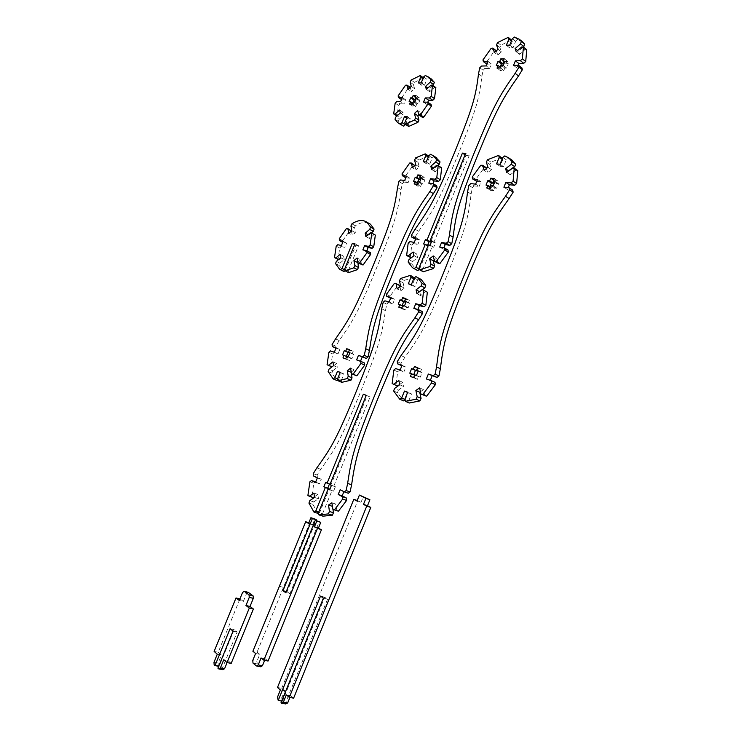 <?xml version="1.0" encoding="UTF-8"?>
<svg xmlns="http://www.w3.org/2000/svg" width="741" height="741" viewBox="0 0 741 741"><rect width="100%" height="100%" fill="white"/><g stroke="black" fill="none" stroke-linecap="round" stroke-linejoin="round"><path stroke-width="0.56" stroke-dasharray="3.71 2.78" d="M293.631 698.152L290.62 695.651L289.879 697.485M290.62 695.651L286.322 694.882M285.785 703.95L280.996 702.811M281.71 701.051L282.534 701.19L324.66 597.181L327.587 599.136L285.313 703.552M327.587 599.136L323.428 598.07M324.66 597.181L320.51 596.116M282.534 701.19L277.764 700.05M282.062 700.791L281.765 697.92L277.467 697.17M277.477 687.491L281.756 688.269L284.683 690.705L281.765 697.92M284.683 690.705L280.404 689.936M281.756 688.269L357.792 500.694L357.199 500.499M357.792 500.694L361.006 502.361L356.995 501.009M361.006 502.361L363.405 496.442M239.917 598.923L218.225 652.256L214.112 651.441M240.047 598.95L243.335 601.423L239.287 600.46M243.335 601.423L246.614 593.411L242.576 592.42M246.614 593.411L248.291 592.337M231.192 663.38L227.904 660.555L223.754 659.749M227.904 660.555L227.07 662.584M218.225 652.256L221.42 654.998L218.123 663.056L218.308 665.65L219.141 666.391L234.184 629.618L237.157 632.008L222.059 668.947L222.902 669.697M222.059 668.947L217.9 668.169M237.157 632.008L233.054 631.119M234.184 629.618L230.081 628.72M219.141 666.391L218.669 666.298M218.308 665.65L214.158 664.862M218.123 663.056L213.982 662.269M221.42 654.998L217.298 654.183M493.821 181.675L494.275 180.545L497.776 180.906L496.702 183.564L498.563 183.768L496.766 188.205L494.905 188.001L493.821 190.669L490.338 190.28L491.413 187.621L489.569 187.417L489.884 186.63M489.569 187.417L486.022 185.111M491.413 187.621L490.746 187.186M490.338 190.28L486.781 187.973M493.821 190.669L490.264 188.362M494.905 188.001L491.348 185.685M496.766 188.205L493.21 185.889M498.563 183.768L495.016 181.434M496.702 183.564L494.682 182.249M497.776 180.906L494.228 178.562M494.275 180.545L493.608 180.109M417.276 370.639L418.23 368.286L421.481 369.361L420.379 372.075L422.111 372.649L420.277 377.178L418.554 376.595L417.452 379.309L410.394 376.465M417.452 379.309L413.617 377.577M418.554 376.595L414.719 374.844M420.277 377.178L416.451 375.428M422.111 372.649L418.295 370.889M420.379 372.075L418.211 371.074M421.481 369.361L417.665 367.592M418.23 368.286L417.516 367.953M414.219 378.206L415.312 375.502L413.673 374.751M413.608 374.918L409.782 373.177M415.312 375.502L414.59 375.168M513.087 168.003L509.123 171.199L508.659 170.893M517.764 170.606L515.921 170.291L510.299 174.811L509.123 171.199M510.299 174.811L506.751 172.431M515.921 170.291L512.392 167.883M512.652 190.122L507.465 189.548L508.215 187.668M507.465 189.548L503.899 187.204M435.013 382.347L430.354 380.309M430.197 380.717L426.353 378.957M424.797 395.759L423.444 389.599L419.591 387.876M420.434 391.73L423.444 389.599M409.301 403.011L408.726 400.862L404.864 399.186M408.726 400.862L411.533 393.925L407.68 392.221M405.068 399.964L408.319 392.758L411.533 393.925M408.319 392.758L407.596 392.443M405.522 399.677L404.919 399.418M393.638 390.998L397.472 392.674L403.595 400.881M397.472 392.674L398.389 390.155L394.555 388.469M398.389 390.155L403.539 386.459L399.705 384.755M399.649 384.477L402.678 382.291L403.539 386.459M402.678 382.291L398.853 380.587M393.832 370.055L397.63 371.778L395.981 385.264L397.546 385.996M395.981 385.264L392.156 383.579M397.63 371.778L399.455 370.296L395.657 368.564M399.455 370.296L403.938 371.815L400.131 370.083M401.891 365.748L405.864 367.073L403.938 371.815M405.864 367.073L402.067 365.322M468.877 185.306L472.425 187.566L471.128 194.059C468.145 218.373 465.83 228.46 446.295 277.115C426.362 325.781 420.684 335.432 404.845 357.319L401.038 363.377L401.372 365.582M401.038 363.377L397.25 361.636M472.425 187.566L474.314 185.889L470.776 183.62M474.314 185.889L479.149 186.417L475.611 184.139M476.759 181.313L481.039 181.767L479.149 186.417M481.039 181.767L477.51 179.47M480.789 165.28L484.308 167.614L475.768 179.331L476.194 181.258M475.768 179.331L472.239 177.043M484.308 167.614L486.142 167.623M486.411 168.503L487.689 172.672L484.169 170.337M502.074 157.805L490.977 162.131L489.894 164.548L491.459 169.596L487.689 172.672M491.459 169.596L487.939 167.253M489.894 164.548L486.374 162.205M490.977 162.131L487.467 159.778M502.361 158.509L502.778 159.547L502.12 159.093M502.778 159.547L500.045 166.299L496.526 163.928M511.031 159.463L508.363 158.296L506.307 159.824L503.565 166.605L500.045 166.299M503.565 166.605L500.036 164.224M506.307 159.824L502.796 157.425M508.363 158.296L504.843 155.888M264.63 660.351L265.269 658.786L268.047 661.037M265.269 658.786L261.073 657.943M253.014 663.112L257.21 663.936L260.656 666.78M257.21 663.936L256.97 661.231L252.774 660.407M255.599 653.479L259.776 654.331L256.97 661.231M259.776 654.331L257.062 652.136L252.885 651.283M308.571 523.452L312.563 524.684L309.664 522.998L257.062 652.136M309.664 522.998L308.858 522.748M312.563 524.684L314.888 518.987M286.267 591.559L287.063 591.763L316.074 520.497M287.063 591.763L289.907 593.736L285.804 592.698M289.907 593.736L319.288 521.507M416.146 98.627L416.498 97.766L419.332 97.812L418.369 100.146L419.878 100.174L418.276 104.073L416.766 104.046L415.812 106.389L412.987 106.315L409.643 104.055M415.812 106.389L412.459 104.12M416.766 104.046L413.422 101.776M418.276 104.073L414.932 101.804M419.878 100.174L416.535 97.895M418.369 100.146L416.21 98.673M419.332 97.812L415.988 95.524M416.498 97.766L415.386 97.006M412.987 106.315L413.95 103.981L412.459 103.944L412.765 103.184M412.459 103.944L409.115 101.684M413.95 103.981L412.83 103.221M423.306 77.712L424.084 79.315L422.972 78.537M421.166 82.936L424.491 85.252L421.638 85.252L424.084 79.315M421.638 85.252L418.322 82.936M424.491 85.252L426.936 79.296L423.62 76.962M431.206 78.898L428.641 77.851L426.936 79.296M428.641 77.851L425.334 75.508M432.614 85.326L428.844 88.744L427.835 88.04M435.856 87.605L434.374 87.475L429.678 91.717L428.844 88.744M429.678 91.717L426.334 89.392M434.374 87.475L431.04 85.132M431.086 104.5L426.899 104.407L427.789 102.239M426.899 104.407L423.546 102.11M422.194 117.18L421.027 112.808L417.655 110.539M418.795 114.799L421.027 112.808M408.689 126.452L408.189 124.951L404.818 122.737M408.189 124.951L410.644 118.968L407.281 116.735M405.559 124.395L407.837 118.856L410.644 118.968M407.837 118.856L406.716 118.115M394.999 119.218L398.352 121.413L401.02 124.821M398.352 121.413L399.149 119.264L395.796 117.059M399.149 119.264L403.66 115.188L400.307 112.975M395.157 103.147L398.482 105.37L397.037 116.105L398.408 116.281L402.909 112.215L403.66 115.188M402.909 112.215L399.556 109.992M398.408 116.281L397.389 115.615M398.482 105.37L400.084 103.796L396.759 101.573M400.084 103.796L404.012 103.888L400.677 101.647M405.484 85.243L408.8 87.512L401.465 98.108L401.761 99.72L405.688 99.794L404.012 103.888M405.688 99.794L402.363 97.543M401.465 98.108L398.149 95.876M408.8 87.512L410.208 87.336M410.292 87.392L411.394 91.569L408.078 89.291M423.556 77.888L414.404 82.362L413.441 84.502L414.562 88.67L411.394 91.569M414.562 88.67L411.246 86.382M413.441 84.502L410.134 82.214M414.404 82.362L411.098 80.065M335.543 263.583L339.091 265.408L339.906 263.212L336.368 261.378M339.906 263.212L344.259 259.554L340.73 257.711M338.498 259.582L339.304 259.85L343.648 256.201L344.259 259.554M343.648 256.201L340.119 254.358M339.304 259.85L338.609 259.498M336.21 246.179L339.721 248.031L338.026 259.424M339.721 248.031L341.268 246.596L337.757 244.743M341.268 246.596L344.945 247.355L341.434 245.493M346.464 228.515L349.956 230.423L342.75 240.668L342.972 242.464L346.658 243.205L344.945 247.355M346.658 243.205L343.148 241.325M342.75 240.668L339.248 238.797M349.956 230.423L351.364 230.544M351.456 231.044L352.262 235.249L348.761 233.35M368.564 223.152C364.674 221.698 360.274 222.569 355.384 225.783L354.411 227.941L355.328 232.646L352.262 235.249M355.328 232.646L351.818 230.738M354.411 227.941L350.919 226.014M355.384 225.783L351.892 223.856M371.278 232.98L368.722 235.129L368.027 234.749M375.335 235.082L373.955 234.684L369.407 238.491L368.722 235.129M369.407 238.491L365.878 236.564M373.955 234.684L370.426 232.739M370.324 252.598L366.406 251.792L366.841 250.727M366.406 251.792L362.858 249.884M361.589 264.843L360.626 259.906L357.069 258.025M357.866 262.184L360.626 259.906M348.631 272.614L348.205 270.9L344.639 269.066M348.205 270.9L358.533 245.734L355.004 243.835M345.037 270.697L355.884 245.197L358.533 245.734M355.884 245.197L354.707 244.567M345.584 270.289L344.843 269.909M339.091 265.408L343.963 271.502M503.973 61.892L507.548 61.318L506.52 63.846L508.317 63.8L506.603 68.024L504.806 68.052L503.778 70.58L500.416 70.636L501.435 68.107L499.656 68.144L500.092 67.088M499.656 68.144L496.294 65.588M501.435 68.107L500.629 67.496M500.416 70.636L497.044 68.079M503.778 70.58L500.407 68.024M504.806 68.052L501.444 65.486M506.603 68.024L503.241 65.449M508.317 63.8L504.964 61.225M506.52 63.846L504.519 62.309M507.548 61.318L504.195 58.734M504.167 61.401L503.361 60.781M408.115 261.999L411.737 263.972L412.607 261.601L408.986 259.619M412.607 261.601L417.572 257.636L413.96 255.636M411.236 257.812L416.711 254.006L417.572 257.636M416.711 254.006L413.108 251.996M408.171 243.168L411.755 245.188L410.236 257.507M411.755 245.188L413.515 243.632L409.93 241.612M413.515 243.632L417.868 244.437L414.275 242.409M415.59 239.195L419.702 239.936L417.868 244.437M419.702 239.936L416.118 237.898M479.751 67.774L483.104 70.275L481.882 76.277C479.121 98.572 476.935 107.936 458.309 154.091C439.302 200.302 433.865 209.666 418.656 231.294L415.006 237.213L415.34 239.148M415.006 237.213L411.431 235.184M483.104 70.275L484.929 68.533L481.576 66.032M484.929 68.533L489.597 68.459L486.244 65.93M486.985 64.134L491.403 64.032L489.597 68.459M491.403 64.032L488.05 61.503M491.163 48.313L494.488 50.879L486.3 62.448L486.717 64.143M486.3 62.448L482.956 59.928M494.488 50.879L496.257 50.684M496.313 50.823L497.776 55.056L494.442 52.491M511.586 39.977L500.907 45.164L499.869 47.47L501.407 51.842L497.776 55.056M501.407 51.842L498.072 49.258M499.869 47.47L496.535 44.886M500.907 45.164L497.582 42.57M511.716 40.255L512.281 41.468L511.475 40.838M512.281 41.468L509.669 47.878L506.335 45.266M522.322 41.653L517.653 39.699L515.68 41.32L513.068 47.748L509.669 47.878M513.068 47.748L509.725 45.127M515.68 41.32L512.355 38.68M517.653 39.699L514.328 37.05M523.22 47.053L518.441 51.249L517.57 50.564M526.758 49.721L524.989 49.647L519.58 54.371L518.441 51.249M519.58 54.371L516.236 51.74M524.989 49.647L521.636 46.989M521.914 67.894L516.912 67.987L518.005 65.291M516.912 67.987L513.541 65.384M447.981 250.023L443.313 249.161L443.85 247.846M443.313 249.161L439.691 247.086M438.19 263.324L436.847 257.97L433.216 255.932M434.235 260.026L436.847 257.97M423.25 271.771L422.676 269.919L419.036 267.927M422.676 269.919L432.04 246.91L428.428 244.854M431.632 241.399L435.458 242.928L433.717 247.225L432.04 246.91M433.717 247.225L430.104 245.169M435.458 242.928L431.855 240.862M433.781 242.622L469.164 155.666L465.672 153.35M431.049 241.057L465.904 155.406L469.164 155.666M465.904 155.406L465.061 154.85M419.462 269.326L428.9 246.327L427.242 246.021L427.455 245.512M427.242 246.021L423.639 243.974M428.9 246.327L428.029 245.836M411.737 263.972L416.831 270.095M405.549 301.504L406.337 299.577L409.393 300.355L408.347 302.939L409.977 303.356L408.217 307.672L406.587 307.246L405.54 309.84L402.483 309.025L403.539 306.45L402.057 305.7M401.928 306.024L398.232 304.153M403.539 306.45L402.641 305.996M402.483 309.025L398.797 307.163M405.54 309.84L401.835 307.969M406.587 307.246L402.891 305.366M408.217 307.672L404.521 305.792M409.977 303.356L406.29 301.467M408.347 302.939L406.142 301.809M409.393 300.355L405.707 298.456M406.337 299.577L405.438 299.114M308.932 503.093L312.887 504.371L313.786 501.916L309.831 500.62M313.786 501.916L318.473 498.73L314.517 497.424M314.425 496.757L317.87 494.404L318.473 498.73M317.87 494.404L313.925 493.089M309.895 481.826L313.814 483.16L311.85 496.683L313.202 497.6M311.85 496.683L307.904 495.386M313.814 483.16L315.481 481.863M315.694 481.974L319.38 483.901L315.453 482.558M383.162 302.328L386.83 304.171L385.44 310.636C381.865 335.071 379.438 345.074 360.348 392.36C340.916 439.617 335.534 448.777 320.733 469.266L317.148 475L317.352 477.278L321.261 479.297L319.38 483.901M321.261 479.297L317.343 477.936M317.352 477.278L313.443 475.926M317.148 475L313.239 473.647M386.83 304.171L388.571 302.68L384.903 300.827M388.571 302.68L392.804 303.791L389.127 301.939M390.637 298.243L394.647 299.271L392.804 303.791M394.647 299.271L390.979 297.4M394.425 283.312L398.074 285.22L390.099 296.168L390.405 298.188M390.099 296.168L386.441 294.297M398.074 285.22L399.686 285.452M399.955 286.702L400.853 290.778L397.195 288.879M414.08 277.319L404.16 280.422L403.104 282.756L404.29 288.082L400.853 290.778M404.29 288.082L400.631 286.174M403.104 282.756L399.455 280.839M404.16 280.422L400.52 278.496M414.228 277.81L414.636 279.181L413.747 278.699M414.636 279.181L411.968 285.739L408.31 283.803M415.933 276.597L419.591 278.56L417.729 279.876L415.043 286.461L411.968 285.739M415.043 286.461L411.385 284.525M417.729 279.876L414.071 277.921M422.333 289.805L419.526 291.676M427.353 292.204L425.76 291.667L420.638 295.603L419.749 291.797M420.638 295.603L416.951 293.677M425.76 291.667L422.074 289.712M422.101 311.47L417.563 310.284L417.905 309.451M417.563 310.284L413.849 308.386M348.298 493.247L340.138 489.727M343.88 491.663L344.111 491.088M338.424 511.188L332.857 509.206M336.859 510.512L335.895 504.112L331.912 502.796M332.941 509.243L332.514 506.362L335.895 504.112M322.928 516.171L322.492 513.921L318.51 512.652M322.492 513.921L332.079 490.366L329.726 489.569M329.921 484.623L335.377 486.754L333.58 491.153L332.079 490.366M333.58 491.153L329.625 489.81M335.377 486.754L331.422 485.401M333.867 485.976L370.092 396.944L366.276 395.324M329.467 483.984L331.051 484.521L367.156 395.814L370.092 396.944M367.156 395.814L366.23 395.425M331.051 484.521L330.097 484.197M329.56 483.753L325.623 482.4M318.584 513.031L319.714 512.364L329.087 489.347M319.714 512.364L318.75 512.059M312.887 504.371L317.972 513.383M349.53 352.633L350.447 350.4L353.207 351.327L352.179 353.827L353.652 354.328L351.947 358.505L350.474 358.005L349.456 360.506L342.981 357.894M349.456 360.506L345.723 358.848M350.474 358.005L346.751 356.338M351.947 358.505L348.214 356.838M353.652 354.328L349.928 352.651M352.179 353.827L349.872 352.79M353.207 351.327L349.483 349.641M350.447 350.4L349.372 349.919M346.705 359.552L347.724 357.051L346.325 356.43M346.269 356.551L342.555 354.893M347.724 357.051L346.649 356.578M420.795 178.322L421.305 177.08L424.287 177.395L423.278 179.859L424.871 180.035L423.194 184.139L421.61 183.953L420.601 186.417L417.628 186.065L418.637 183.611L417.063 183.435L417.322 182.805M417.063 183.435L413.58 181.295M418.637 183.611L417.628 182.999M417.628 186.065L414.136 183.935M420.601 186.417L417.109 184.277M421.61 183.953L418.119 181.804M423.194 184.139L419.702 181.98M424.871 180.035L421.379 177.868M423.278 179.859L421.12 178.516M424.287 177.395L420.805 175.228M421.305 177.08L420.304 176.46M437.69 165.53L434.282 168.42L433.55 167.948M441.673 167.846L440.117 167.559L435.171 171.736L434.282 168.42M435.171 171.736L431.688 169.532M440.117 167.559L436.634 165.336M436.699 185.834L432.29 185.324L432.976 183.629M432.29 185.324L428.78 183.157M364.452 362.979L360.506 361.228M360.358 361.571L356.616 359.885M355.291 375.418L354.309 369.815L350.558 368.157M351.243 372.121L354.309 369.815M341.768 382.337L341.332 380.383L337.572 378.781M341.332 380.383L343.944 373.983L340.202 372.353M337.822 379.892L338.609 379.355L341.221 372.973L343.944 373.983M341.221 372.973L340.138 372.51M338.609 379.355L337.609 378.929M328.143 371.491L331.875 373.094L336.914 380.494M331.875 373.094L332.728 370.769L329.004 369.166M332.728 370.769L337.275 367.295L333.552 365.674M328.902 352.299L332.598 353.939L330.792 366.341L332.116 366.98L336.655 363.498L337.275 367.295M336.655 363.498L332.931 361.867M330.792 366.341L327.068 364.72M332.598 353.939L334.21 352.559L330.514 350.91M334.21 352.559L338.035 353.874L334.33 352.225M398.89 181.536L402.363 183.638L401.048 189.631C397.76 212.093 395.462 221.402 377.234 266.352C358.663 311.313 353.503 320.232 339.23 340.564L335.775 346.186L335.979 348.196L339.832 349.493L338.035 353.874M339.832 349.493L336.127 347.835M335.775 346.186L332.088 344.519M402.363 183.638L404.04 182.082L400.575 179.97M404.04 182.082L408.171 182.555L404.697 180.434M409.717 163.001L413.172 165.169L405.484 176.015L405.781 177.784L409.94 178.248L408.171 182.555M409.94 178.248L406.466 176.117M405.484 176.015L402.03 173.894M413.172 165.169L414.738 165.178M414.849 165.604L415.914 169.828L412.45 167.67M428.65 156.045L419.063 160.084L418.054 162.325L419.239 166.975L415.914 169.828M419.239 166.975L415.775 164.808M418.054 162.325L414.599 160.149M419.063 160.084L415.608 157.898M428.687 156.073L429.234 157.676L428.242 157.036M429.234 157.676L426.686 163.918L423.222 161.723M435.56 157.157L434.041 156.508L432.244 157.926L429.678 164.196L426.686 163.918M429.678 164.196L426.214 161.992M432.244 157.926L428.789 155.712M434.041 156.508L430.586 154.285M404.845 357.319L401.066 355.55M471.128 194.059L467.571 191.808M283.386 587.317L279.311 586.27M418.656 231.294L415.09 229.238M481.882 76.277L478.519 73.794M320.733 469.266L316.833 467.886M385.44 310.636L381.754 308.802M339.23 340.564L335.553 338.887M401.048 189.631L397.574 187.547M403.521 400.835L399.668 399.167M398.769 123.349L397.658 122.626M343.037 270.928L339.48 269.113M416.025 269.557L412.385 267.584"/><path stroke-width="1.11" d="M289.879 697.485L287.675 702.922L283.368 702.181L286.322 694.882L289.314 697.392L366.758 506.084L363.479 504.38L365.906 498.387L359.404 495.062L356.995 501.009L353.79 499.341L277.477 687.491L280.404 689.936L277.467 697.17L278.227 700.449L320.51 596.116L323.428 598.07L280.996 702.811L281.469 703.209L283.368 702.181M281.469 703.209L285.785 703.95L287.675 702.922M281.71 701.051L278.227 700.449M357.199 500.499L353.79 499.341M366.758 506.084L370.787 507.446L367.499 505.733L369.916 499.758L359.404 495.062M369.916 499.758L365.906 498.387M367.499 505.733L363.479 504.38M370.787 507.446L293.631 698.152L289.314 697.392M235.999 597.978L214.112 651.441L217.298 654.183L213.982 662.269L214.158 664.862L214.992 665.603L230.081 628.72L233.054 631.119L217.9 668.169L218.743 668.91L220.41 667.919L223.754 659.749L227.033 662.574L249.309 608.037L245.938 605.49L249.254 597.376L249.032 594.856L244.252 591.337L242.576 592.42L239.287 600.46L235.999 597.978L239.917 598.923M249.032 594.856L253.089 595.857L248.291 592.337L244.252 591.337M253.089 595.857L253.32 598.357L249.254 597.376M227.033 662.574L231.192 663.38L253.394 609L250.013 606.453L253.32 598.357M250.013 606.453L245.938 605.49M253.394 609L249.309 608.037M227.07 662.584L224.579 668.697L220.41 667.919M218.743 668.91L222.902 669.697L224.579 668.697M218.669 666.298L214.992 665.603M489.884 186.63L491.357 183.008L487.81 180.693L489.653 180.878L490.737 178.22L494.228 178.562L493.154 181.239L495.016 181.434L493.21 185.889L491.348 185.685L490.264 188.362L486.781 187.973L487.856 185.315L486.022 185.111L487.81 180.693M490.746 187.186L487.856 185.315M494.682 182.249L493.154 181.239M493.608 180.109L490.737 178.22M491.357 183.008L493.2 183.203L493.821 181.675M493.2 183.203L489.653 180.878M413.617 377.577L410.394 376.465L411.487 373.751L409.782 373.177L411.607 368.666L413.321 369.231L414.423 366.517L417.665 367.592L416.562 370.315L418.295 370.889L416.451 375.428L414.719 374.844L413.617 377.577M418.211 371.074L416.562 370.315M417.516 367.953L414.423 366.517M413.673 374.751L415.423 370.426L417.276 370.639M417.137 370.991L413.321 369.231M415.423 370.426L411.607 368.666M414.59 375.168L411.487 373.751M512.105 161.76L515.625 164.178L514.736 166.679L511.207 164.27L512.105 161.76L508.919 158.018L504.843 155.888L502.796 157.425L500.036 164.224L496.526 163.928L499.267 157.157L498.563 155.415L487.467 159.778L486.374 162.205L487.939 167.253L484.169 170.337L482.623 165.289L480.789 165.28L472.239 177.043L472.665 178.97L477.51 179.47L475.611 184.139L470.776 183.62L468.877 185.306L467.571 191.808C464.561 216.187 462.227 226.292 442.618 275.096C422.62 323.9 416.924 333.589 401.066 355.55L397.25 361.636L397.584 363.84L402.067 365.322L400.131 370.083L395.657 368.564L393.832 370.055L392.156 383.579L393.721 384.301L398.853 380.587L399.705 384.755L394.555 388.469L393.638 390.998L399.742 399.223L401.659 398L404.475 391.063L407.68 392.221L404.864 399.186L405.438 401.344L416.053 399.204L417.192 396.676L415.868 390.507L419.591 387.876L420.934 394.045L422.731 394.518L431.558 382.912L431.16 380.587L426.353 378.957L428.335 374.048L433.161 375.65L435.115 374.103L436.551 366.934C439.959 339.943 442.47 329.402 462.486 279.366C482.891 229.506 488.514 219.938 505.519 196.272L509.586 189.798L509.086 187.769L503.899 187.204L505.844 182.388L511.04 182.925L513.078 181.165L514.226 168.198L512.392 167.883L506.751 172.431L505.594 168.818L511.207 164.27M514.736 166.679L513.087 168.003M508.659 170.893L505.594 168.818M513.078 181.165L516.634 183.536L517.764 170.606L514.226 168.198M516.634 183.536L514.606 185.296L511.04 182.925M514.606 185.296L509.4 184.75L505.844 182.388M508.215 187.668L509.4 184.75M435.115 374.103L438.95 375.891L440.376 368.74C443.739 341.814 446.23 331.31 466.182 281.423C486.513 231.711 492.126 222.18 509.095 198.597L513.152 192.151L512.652 190.122L509.086 187.769M513.152 192.151L509.586 189.798M438.95 375.891L436.995 377.428L433.161 375.65M436.995 377.428L428.335 374.048M430.354 380.309L432.17 375.826M422.731 394.518L426.603 396.231L435.402 384.672L435.013 382.347L431.16 380.587M435.402 384.672L431.558 382.912M426.603 396.231L420.934 394.045M405.438 401.344L409.301 403.011L419.925 400.9L421.055 398.38L419.721 392.221L420.434 391.73M419.721 392.221L415.868 390.507M421.055 398.38L417.192 396.676M419.925 400.9L416.053 399.204M407.596 392.443L404.475 391.063M404.919 399.418L401.659 398M399.742 399.223L403.595 400.881L405.068 399.964M393.721 384.301L397.546 385.996L399.649 384.477M397.584 363.84L401.891 365.748M472.665 178.97L476.759 181.313M486.411 168.503L486.142 167.623L482.623 165.289M502.361 158.509L498.563 155.415M502.12 159.093L499.267 157.157M515.625 164.178L511.031 159.463M315.296 520.256L320.77 522.349L318.435 528.101L321.399 529.834L314.425 526.87L316.768 521.099L315.296 520.256L285.804 592.698L282.969 590.725L312.359 518.57L310.896 517.727L308.571 523.452L305.672 521.757L252.885 651.283L255.599 653.479L252.774 660.407L253.014 663.112L256.451 665.955L258.229 664.918L261.073 657.943L263.842 660.194L317.389 528.592M318.435 528.101L314.425 526.87M263.842 660.194L268.047 661.037L321.399 529.834M256.451 665.955L260.656 666.78L262.444 665.742L264.63 660.351M262.444 665.742L258.229 664.918M308.858 522.748L305.672 521.757M316.074 520.497L316.351 519.821L314.888 518.987L310.896 517.727M316.351 519.821L312.359 518.57M286.267 591.559L282.969 590.725M320.77 522.349L316.768 521.099M412.459 104.12L409.643 104.055L410.607 101.721L409.115 101.684L410.709 97.803L412.209 97.821L413.163 95.487L415.988 95.524L415.025 97.868L416.535 97.895L414.932 101.804L413.422 101.776L412.459 104.12M416.21 98.673L415.025 97.868M415.386 97.006L413.163 95.487M412.765 103.184L414.043 100.072L415.544 100.1L416.146 98.627M415.544 100.1L412.209 97.821M414.043 100.072L410.709 97.803M412.83 103.221L410.607 101.721M423.306 77.712L420.249 75.554L411.098 80.065L410.134 82.214L411.246 86.382L408.078 89.291L406.976 85.113L405.484 85.243L398.149 95.876L398.436 97.479L402.363 97.543L400.677 101.647L396.759 101.573L395.157 103.147L393.693 113.901L395.064 114.077L399.556 109.992L400.307 112.975L395.796 117.059L394.999 119.218L397.658 122.626L400.335 124.006L402.02 122.608L404.475 116.633L407.281 116.735L404.818 122.737L405.318 124.238L414.571 120.023L415.562 117.828L414.414 113.447L417.655 110.539L418.822 114.911L420.379 114.836L428.057 103.87L427.724 102.193L423.546 102.11L425.278 97.895L429.465 97.96L431.16 96.311L432.512 85.261L431.04 85.132L426.334 89.392L425.51 86.419L430.197 82.158L431.012 79.963L428.687 77.12L425.334 75.508L423.62 76.962L421.166 82.936L418.322 82.936L420.768 76.99L420.249 75.554M422.972 78.537L420.768 76.99M431.012 79.963L434.337 82.316L431.206 78.898M434.337 82.316L433.531 84.502L430.197 82.158M433.531 84.502L432.614 85.326M427.835 88.04L425.51 86.419M431.16 96.311L434.513 98.636L435.856 87.605L432.512 85.261M434.513 98.636L432.818 100.276L429.465 97.96M432.818 100.276L428.631 100.202L425.278 97.895M427.789 102.239L428.631 100.202M420.379 114.836L423.759 117.106L431.429 106.176L431.086 104.5L427.724 102.193M431.429 106.176L428.057 103.87M423.759 117.106L422.194 117.18L418.822 114.911M405.318 124.238L408.689 126.452L417.952 122.265L418.943 120.079L417.785 115.698L418.795 114.799M417.785 115.698L414.414 113.447M418.943 120.079L415.562 117.828M417.952 122.265L414.571 120.023M406.716 118.115L404.475 116.633M398.769 123.349L403.706 126.202L405.559 124.395M405.392 124.812L402.02 122.608M403.706 126.202L400.335 124.006M397.389 115.615L395.064 114.077M396.926 116.031L393.693 113.901M401.529 99.572L398.436 97.479M410.208 87.336L406.976 85.113M336.368 261.378L335.543 263.583L339.48 269.113L340.406 269.687L342.027 268.455L352.364 243.307L355.004 243.835L344.639 269.066L345.056 270.789L353.874 267.788L354.874 265.574L353.929 260.628L357.069 258.025L358.014 262.972L359.487 263.157L367.036 252.57L366.767 250.69L362.858 249.884L364.609 245.604L368.536 246.382L370.176 244.891L371.797 233.128L370.426 232.739L365.878 236.564L365.202 233.193L369.731 229.367L370.556 227.126L366.952 222.254C362.803 219.493 357.783 220.031 351.892 223.856L350.919 226.014L351.818 230.738L348.761 233.35L347.872 228.636L346.464 228.515L339.248 238.797L339.471 240.593L343.148 241.325L341.434 245.493L337.757 244.743L336.21 246.179L334.497 257.599L335.775 258.025L340.119 254.358L340.73 257.711L336.368 261.378M338.609 259.498L335.775 258.025M334.497 257.599L338.498 259.582M342.731 242.335L339.471 240.593M351.456 231.044L347.872 228.636M370.556 227.126L374.075 229.089L370.463 224.208L368.564 223.152M374.075 229.089L373.251 231.322L369.731 229.367M373.251 231.322L371.278 232.98M368.027 234.749L365.202 233.193M370.176 244.891L373.733 246.818L375.335 235.082L371.797 233.128M373.733 246.818L372.084 248.309L368.536 246.382M372.084 248.309L368.157 247.522L364.609 245.604M366.841 250.727L368.157 247.522M359.487 263.157L363.053 265.028L370.593 254.478L370.324 252.598L366.767 250.69M370.593 254.478L367.036 252.57M363.053 265.028L358.014 262.972M345.056 270.789L348.631 272.614L357.44 269.641L358.44 267.436L357.866 262.184M357.495 262.499L353.929 260.628M358.44 267.436L354.874 265.574M357.44 269.641L353.874 267.788M354.707 244.567L352.364 243.307M344.843 269.909L342.027 268.455M340.406 269.687L343.963 271.502L345.037 270.697M500.092 67.088L501.361 63.958L498.008 61.392L499.786 61.355L500.814 58.826L504.195 58.734L503.158 61.271L504.964 61.225L503.241 65.449L501.444 65.486L500.407 68.024L497.044 68.079L498.072 65.56L496.294 65.588L498.008 61.392M500.629 67.496L498.072 65.56M504.519 62.309L503.158 61.271M503.361 60.781L500.814 58.826M501.361 63.958L503.148 63.921L503.973 61.892M503.148 63.921L499.786 61.355M408.986 259.619L408.115 261.999L412.385 267.584L414.08 268.603L415.933 267.269L425.297 244.28L423.639 243.974L425.38 239.704L427.038 240.001L462.421 153.1L465.672 153.35L430.178 240.556L431.855 240.862L430.104 245.169L428.428 244.854L419.036 267.927L419.601 269.789L429.863 266.528L430.947 264.12L429.632 258.757L433.216 255.932L434.55 261.295L436.282 261.49L444.739 249.976L444.35 247.939L439.691 247.086L441.58 242.437L446.249 243.27L448.129 241.64L449.472 235.036C452.612 210.407 454.983 200.635 474.045 153.239C493.478 105.944 498.869 96.663 515.143 73.359L519.033 67.061L518.543 65.282L513.541 65.384L515.393 60.827L520.404 60.697L522.349 58.872L523.415 47.063L521.636 46.989L516.236 51.74L515.097 48.619L520.488 43.876L521.34 41.505L519.404 39.329L514.328 37.05L512.355 38.68L509.725 45.127L506.335 45.266L508.956 38.838L508.261 37.356L497.582 42.57L496.535 44.886L498.072 49.258L494.442 52.491L492.932 48.109L491.163 48.313L482.956 59.928L483.373 61.614L488.05 61.503L486.244 65.93L481.576 66.032L479.751 67.774L478.519 73.794C475.731 96.126 473.527 105.509 454.835 151.803C435.764 198.134 430.317 207.536 415.09 229.238L411.431 235.184L411.764 237.12L416.118 237.898L414.275 242.409L409.93 241.612L408.171 243.168L406.633 255.525L408.152 255.978L413.108 251.996L413.96 255.636L408.986 259.619M411.329 257.738L408.152 255.978M406.633 255.525L411.236 257.812M411.764 237.12L415.59 239.195M483.373 61.614L486.985 64.134M496.313 50.823L492.932 48.109M511.716 40.255L508.261 37.356M511.475 40.838L508.956 38.838M521.34 41.505L524.674 44.164L522.322 41.653M524.674 44.164L523.822 46.526L520.488 43.876M523.822 46.526L523.22 47.053M517.57 50.564L515.097 48.619M522.349 58.872L525.721 61.503L526.758 49.721L523.415 47.063M525.721 61.503L523.776 63.328L520.404 60.697M523.776 63.328L518.765 63.43L515.393 60.827M518.005 65.291L518.765 63.43M448.129 241.64L451.751 243.743L453.084 237.157C456.187 212.584 458.54 202.839 477.537 155.573C496.905 108.418 502.287 99.164 518.524 75.953L522.405 69.663L521.914 67.894L518.543 65.282M522.405 69.663L519.033 67.061M451.751 243.743L449.87 245.364L446.249 243.27M449.87 245.364L445.202 244.521L441.58 242.437M443.85 247.846L445.202 244.521M436.282 261.49L439.932 263.527L448.37 252.06L447.981 250.023L444.35 247.939M448.37 252.06L444.739 249.976M439.932 263.527L438.19 263.324L434.55 261.295M419.601 269.789L423.25 271.771L433.513 268.548L434.587 266.149L433.263 260.795L434.235 260.026M433.263 260.795L429.632 258.757M434.587 266.149L430.947 264.12M433.513 268.548L429.863 266.528M431.632 241.399L430.178 240.556M465.061 154.85L462.421 153.1M427.455 245.512L428.974 241.761L430.641 242.057L431.049 241.057M430.641 242.057L427.038 240.001M428.974 241.761L425.38 239.704M428.029 245.836L425.297 244.28M419.415 269.168L415.933 267.269M416.831 270.095L417.72 270.576L419.462 269.326M417.72 270.576L414.08 268.603M402.057 305.7L403.669 301.744L399.983 299.855L401.603 300.272L402.65 297.678L405.707 298.456L404.651 301.05L406.29 301.467L404.521 305.792L402.891 305.366L401.835 307.969L398.797 307.163L399.844 304.57L398.232 304.153L399.983 299.855M402.641 305.996L399.844 304.57M406.142 301.809L404.651 301.05M405.438 299.114L402.65 297.678M403.669 301.744L405.281 302.152L405.549 301.504M405.281 302.152L401.603 300.272M309.831 500.62L308.932 503.093L313.999 512.114L315.74 511.095L325.327 487.55L323.845 486.781L325.623 482.4L327.105 483.169L363.34 394.203L366.276 395.324L329.921 484.623L331.422 485.401L329.625 489.81L328.124 489.023L318.51 512.652L318.936 514.902L328.365 513.902L329.467 511.466L328.532 505.056L331.912 502.796L332.857 509.206L334.423 509.882L342.629 499.082L342.379 496.674L338.202 494.488L340.138 489.727L344.324 491.885L346.103 490.542L347.64 483.419C351.679 456.4 354.3 445.971 373.853 397.38C393.73 349.002 399.056 339.915 414.914 317.815L418.739 311.702L418.387 309.571L413.849 308.386L415.757 303.717L420.295 304.875L422.148 303.319L423.667 290.25L422.074 289.712L416.951 293.677L416.072 289.861L421.175 285.896L422.064 283.442L417.581 277.588L415.933 276.597L414.071 277.921L411.385 284.525L408.31 283.803L410.986 277.227L410.431 275.365L400.52 278.496L399.455 280.839L400.631 286.174L397.195 288.879L396.037 283.544L394.425 283.312L386.441 294.297L386.737 296.317L390.979 297.4L389.127 301.939L384.903 300.827L383.162 302.328L381.754 308.802C378.151 333.302 375.696 343.324 356.541 390.748C337.044 438.135 331.653 447.332 316.833 467.886L313.239 473.647L313.443 475.926L317.343 477.936L315.453 482.558L311.563 480.52L309.895 481.826L307.904 495.386L309.256 496.294L313.925 493.089L314.517 497.424L309.831 500.62M309.256 496.294L313.202 497.6L314.425 496.757M315.694 481.974L311.563 480.52M386.737 296.317L390.637 298.243M399.955 286.702L399.686 285.452L396.037 283.544M414.228 277.81L410.431 275.365M413.747 278.699L410.986 277.227M422.064 283.442L425.742 285.405L421.24 279.561L419.591 278.56M425.742 285.405L424.852 287.851L421.175 285.896M424.852 287.851L422.333 289.805M419.526 291.676L416.072 289.861M422.148 303.319L425.853 305.236L427.353 292.204L423.667 290.25M425.853 305.236L424 306.793L420.295 304.875M424 306.793L419.452 305.625L415.757 303.717M417.905 309.451L419.452 305.625M346.103 490.542L350.076 491.904L351.605 484.799C355.597 457.855 358.199 447.453 377.688 399.001C397.491 350.771 402.808 341.712 418.637 319.695L422.463 313.6L422.101 311.47L418.387 309.571M422.463 313.6L418.739 311.702M350.076 491.904L348.298 493.247L344.324 491.885M334.423 509.882L338.424 511.188L346.621 500.425L346.362 498.017L342.185 495.831L343.88 491.663M342.185 495.831L338.202 494.488M346.362 498.017L342.379 496.674M346.621 500.425L342.629 499.082M332.431 506.335L328.532 505.056M318.936 514.902L322.928 516.171L332.366 515.19L333.459 512.753L332.941 509.243M333.459 512.753L329.467 511.466M332.366 515.19L328.365 513.902M329.726 489.569L328.124 489.023M366.23 395.425L363.34 394.203M330.097 484.197L327.105 483.169M329.087 489.347L327.781 488.124L329.467 483.984M327.781 488.124L323.845 486.781M329.273 488.893L325.327 487.55M318.75 512.059L315.74 511.095M313.999 512.114L317.972 513.383L318.584 513.031M345.723 358.848L342.981 357.894L344 355.393L342.555 354.893L344.25 350.734L345.704 351.225L346.732 348.724L349.483 349.641L348.465 352.151L349.928 352.651L348.214 356.838L346.751 356.338L345.723 358.848M349.872 352.79L348.465 352.151M349.372 349.919L346.732 348.724M346.325 356.43L347.964 352.401L349.53 352.633M349.428 352.901L345.704 351.225M347.964 352.401L344.25 350.734M346.649 356.578L344 355.393M417.322 182.805L418.73 179.359L415.247 177.21L416.822 177.377L417.822 174.913L420.805 175.228L419.795 177.701L421.379 177.868L419.702 181.98L418.119 181.804L417.109 184.277L414.136 183.935L415.145 181.471L413.58 181.295L415.247 177.21M417.628 182.999L415.145 181.471M421.12 178.516L419.795 177.701M420.304 176.46L417.822 174.913M418.73 179.359L420.304 179.535L420.795 178.322M420.304 179.535L416.822 177.377M436.588 159.695L440.061 161.927L439.218 164.233L435.736 162.01L436.588 159.695L433.504 155.832L430.586 154.285L428.789 155.712L426.214 161.992L423.222 161.723L425.788 155.462L425.232 153.859L415.608 157.898L414.599 160.149L415.775 164.808L412.45 167.67L411.292 163.011L409.717 163.001L402.03 173.894L402.335 175.673L406.466 176.117L404.697 180.434L400.575 179.97L398.89 181.536L397.574 187.547C394.24 210.055 391.933 219.382 373.64 264.454C355.013 309.534 349.845 318.482 335.553 338.887L332.088 344.519L332.311 346.538L336.127 347.835L334.33 352.225L330.514 350.91L328.902 352.299L327.068 364.72L328.402 365.359L332.931 361.867L333.552 365.674L329.004 369.166L328.143 371.491L333.163 378.901L334.858 377.753L337.47 371.352L340.202 372.353L337.572 378.781L338.007 380.735L347.196 378.577L348.242 376.252L347.279 370.639L350.558 368.157L351.53 373.779L353.059 374.168L360.96 363.414L360.691 361.293L356.616 359.885L358.459 355.374L362.544 356.754L364.266 355.31L365.711 348.724C369.426 323.993 371.889 314.304 390.544 268.177C409.514 222.198 414.627 213.352 429.873 191.493L433.55 185.519L433.189 183.657L428.78 183.157L430.595 178.72L435.004 179.192L436.792 177.562L438.19 165.623L436.634 165.336L431.688 169.532L430.808 166.206L435.736 162.01M439.218 164.233L437.69 165.53M433.55 167.948L430.808 166.206M436.792 177.562L440.293 179.767L441.673 167.846L438.19 165.623M440.293 179.767L438.515 181.388L435.004 179.192M438.515 181.388L434.096 180.897L430.595 178.72M432.976 183.629L434.096 180.897M364.266 355.31L368.018 357.014L369.444 350.447C373.121 325.771 375.567 316.111 394.156 270.104C413.07 224.254 418.174 215.436 433.392 193.66L437.06 187.705L436.699 185.834L433.189 183.657M437.06 187.705L433.55 185.519M368.018 357.014L366.295 358.449L362.544 356.754M366.295 358.449L358.459 355.374M360.506 361.228L362.201 357.06M353.059 374.168L356.829 375.817L364.72 365.091L364.452 362.979L360.691 361.293M364.72 365.091L360.96 363.414M356.829 375.817L351.53 373.779M338.007 380.735L341.768 382.337L350.965 380.198L352.012 377.882L351.243 372.121M351.039 372.278L347.279 370.639M352.012 377.882L348.242 376.252M350.965 380.198L347.196 378.577M340.138 372.51L337.47 371.352M337.609 378.929L334.858 377.753M333.163 378.901L336.914 380.494L337.822 379.892M331.949 366.897L328.402 365.359M335.979 348.196L332.311 346.538M405.781 177.784L402.335 175.673M414.849 165.604L411.292 163.011M428.65 156.045L425.232 153.859M428.242 157.036L425.788 155.462M440.061 161.927L435.56 157.157M509.095 198.597L505.519 196.272M440.376 368.74L436.551 366.934M518.524 75.953L515.143 73.359M453.084 237.157L449.472 235.036M418.637 319.695L414.914 317.815M351.605 484.799L347.64 483.419M433.392 193.66L429.873 191.493M369.444 350.447L365.711 348.724M512.439 160.427L508.919 158.018M432.012 79.463L428.687 77.12M370.463 224.208L366.952 222.254M522.738 41.987L519.404 39.329M421.24 279.561L417.581 277.588M436.958 158.065L433.504 155.832"/></g></svg>
